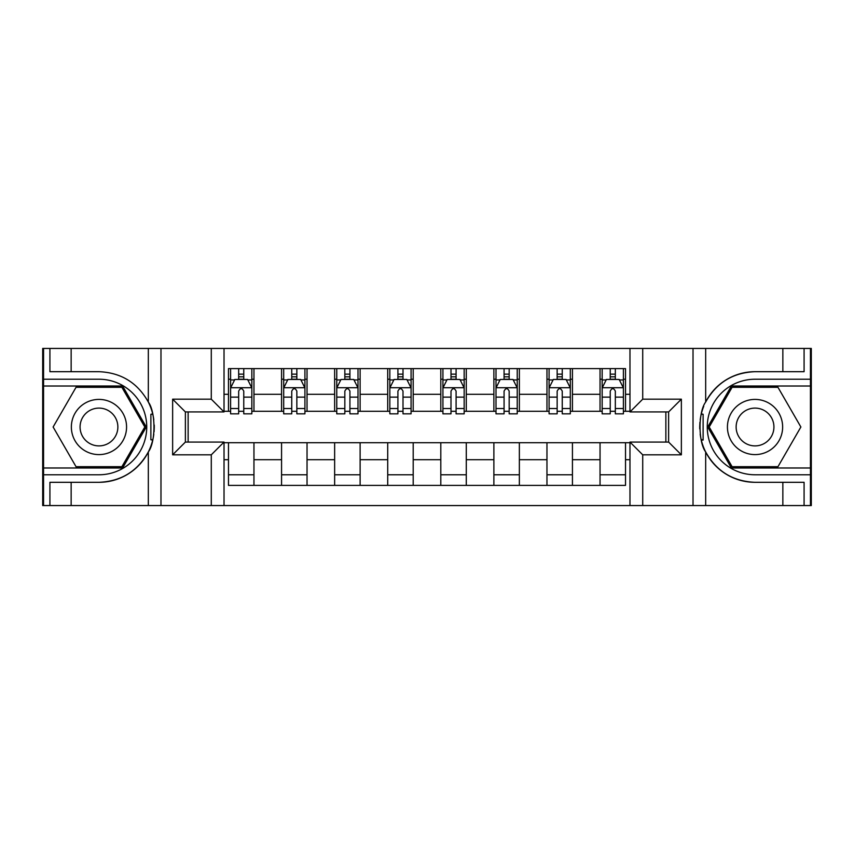 <?xml version="1.0" encoding="UTF-8"?>
<svg xmlns="http://www.w3.org/2000/svg" width="854" height="854" viewBox="0 0 854 854"><rect width="100%" height="100%" fill="white"/><g stroke="black" fill="none" stroke-linecap="round" stroke-linejoin="round"><path stroke-width="1.28" d="M810.446 467.981L810.446 505.557L811.3 505.557L811.3 348.443L810.446 348.443L810.446 386.019L731.376 386.019L707.72 427L731.376 467.981L810.446 467.981L810.446 386.019M224.026 505.557L629.974 505.557L629.974 442.073L668.618 442.073L668.618 411.927L629.974 411.927L629.974 348.443L224.026 348.443L224.026 411.927L185.382 411.927L185.382 442.073L224.026 442.073L224.026 505.557L71.149 505.557L71.149 482.307L98.968 482.307A55.307 55.307 0 0 0 152.706 440.077L150.88 439.757L152.781 439.757A55.307 55.307 0 0 0 153.805 434.195M43.554 386.019L43.554 348.443L42.7 348.443L42.7 505.557L43.554 505.557L43.554 467.981L122.624 467.981L146.28 427L122.624 386.019L43.554 386.019L43.554 467.981M224.026 442.714L228.477 442.714L228.477 485.392L625.523 485.392L625.523 442.714L629.974 442.714M228.477 459.698L224.026 459.698M224.026 394.302L228.477 394.302L228.477 411.286L224.026 411.286M629.974 411.286L625.523 411.286L625.523 368.608L228.477 368.608L228.477 394.302M625.523 394.302L629.974 394.302M629.974 459.698L625.523 459.698M188.136 411.927L188.136 442.073M600.042 368.608L600.042 411.286L602.166 411.286M610.236 411.286L615.328 411.286M623.399 411.286L625.523 411.286M600.042 411.286L570.312 411.286M546.966 368.608L546.966 411.286L549.079 411.286M557.15 411.286L562.252 411.286M546.966 411.286L517.236 411.286M493.879 368.608L493.879 411.286L496.003 411.286M504.073 411.286L509.165 411.286M493.879 411.286L464.16 411.286M440.803 368.608L440.803 411.286L442.927 411.286M450.997 411.286L456.089 411.286M440.803 411.286L411.073 411.286M387.716 368.608L387.716 411.286L389.84 411.286M397.911 411.286L403.003 411.286M387.716 411.286L357.997 411.286M334.64 368.608L334.64 411.286L336.764 411.286M344.835 411.286L349.926 411.286M334.64 411.286L304.921 411.286M281.564 368.608L281.564 411.286L283.688 411.286M291.748 411.286L296.85 411.286M281.564 411.286L251.834 411.286M228.477 411.286L230.601 411.286M238.672 411.286L243.764 411.286M665.864 442.073L665.864 411.927M228.477 442.714L253.958 442.714L253.958 485.392M625.523 442.714L253.958 442.714M253.958 368.608L253.958 411.286M228.477 379.229L230.601 379.229M238.672 379.229L243.764 379.229M251.834 379.229L253.958 379.229M228.477 474.771L253.958 474.771M281.564 442.714L281.564 485.392M307.034 368.608L307.034 411.286M281.564 379.229L283.688 379.229M291.748 379.229L296.85 379.229M304.921 379.229L307.034 379.229M307.034 442.714L307.034 485.392M281.564 474.771L307.034 474.771M334.64 442.714L334.64 485.392M360.121 442.714L360.121 485.392M334.64 474.771L360.121 474.771M360.121 368.608L360.121 411.286M334.64 379.229L336.764 379.229M344.835 379.229L349.926 379.229M357.997 379.229L360.121 379.229M387.716 442.714L387.716 485.392M413.197 442.714L413.197 485.392M387.716 474.771L413.197 474.771M413.197 368.608L413.197 411.286M387.716 379.229L389.84 379.229M397.911 379.229L403.003 379.229M411.073 379.229L413.197 379.229M440.803 442.714L440.803 485.392M466.284 442.714L466.284 485.392M440.803 474.771L466.284 474.771M466.284 368.608L466.284 411.286M440.803 379.229L442.927 379.229M450.997 379.229L456.089 379.229M464.16 379.229L466.284 379.229M493.879 442.714L493.879 485.392M519.36 442.714L519.36 485.392M493.879 474.771L519.36 474.771M519.36 368.608L519.36 411.286M493.879 379.229L496.003 379.229M504.073 379.229L509.165 379.229M517.236 379.229L519.36 379.229M546.966 442.714L546.966 485.392M572.436 442.714L572.436 485.392M546.966 474.771L572.436 474.771M572.436 368.608L572.436 411.286M546.966 379.229L549.079 379.229M557.15 379.229L562.252 379.229M570.312 379.229L572.436 379.229M600.042 442.714L600.042 485.392M600.042 474.771L625.523 474.771M600.042 379.229L602.166 379.229M610.236 379.229L615.328 379.229M623.399 379.229L625.523 379.229M243.764 374.137L238.672 374.137M251.834 408.511L243.764 408.511L243.764 413.838L251.834 413.838L251.834 387.929L247.585 379.443L234.85 379.443L230.601 387.929L230.601 413.838L238.672 413.838L238.672 408.511L230.601 408.511M230.601 387.929L230.601 368.608M251.834 387.929L251.834 368.608M238.672 379.443L238.672 368.608M243.764 368.608L243.764 379.443M243.764 408.511L243.764 391.121C242.066 387.844 240.369 387.844 238.672 391.121L238.672 408.511M153.805 419.816A55.307 55.307 0 0 0 152.791 414.275L150.88 414.275L150.88 439.757M150.88 414.275L152.717 413.944A55.307 55.307 0 0 0 148.329 402.053C137.537 382.731 121.087 372.6 98.968 371.693L71.149 371.693L71.149 348.443L43.554 348.443M98.968 482.307C121.087 481.4 137.537 471.269 148.329 451.947C155.834 442.041 155.834 411.97 148.329 402.053L148.329 348.443L71.149 348.443M211.28 505.557L211.28 454.819L172.636 454.819L172.636 399.181L211.28 399.181L211.28 348.443L160.979 348.443L160.979 505.557M43.554 474.771L98.968 474.771A47.771 47.771 0 0 0 146.739 427A47.771 47.771 0 0 0 98.968 379.229L43.554 379.229M71.149 505.557L43.554 505.557M148.329 348.443L160.979 348.443M211.28 348.443L224.026 348.443M71.149 482.307L49.916 482.307L49.916 505.557M71.149 371.693L49.916 371.693L49.916 348.443M211.28 454.819L224.026 442.073M172.636 454.819L185.382 442.073M172.636 399.181L185.382 411.927M211.28 399.181L224.026 411.927M154.072 431.75L154.275 427.181M154.275 426.829L154.243 425.057M153.699 419.015L153.4 417.211M629.974 348.443L782.851 348.443L782.851 371.693L755.032 371.693A55.307 55.307 0 0 0 705.671 402.053C698.166 411.959 698.166 442.03 705.671 451.947C716.463 471.269 732.913 481.4 755.032 482.307A55.307 55.307 0 0 1 701.283 440.056L703.12 440.056L703.12 414.243L701.219 414.243A55.307 55.307 0 0 0 700.195 419.805M700.195 434.184A55.307 55.307 0 0 0 701.209 439.725L703.12 439.725M703.728 406.344A55.307 55.307 0 0 0 701.294 413.923L703.12 414.243M755.032 371.693C732.913 372.6 716.463 382.731 705.671 402.053L705.671 348.443M755.032 482.307L782.851 482.307L782.851 505.557L810.446 505.557M642.72 348.443L642.72 399.181L681.364 399.181L681.364 454.819L642.72 454.819L642.72 505.557L693.021 505.557L693.021 348.443M705.671 451.947L705.671 505.557L782.851 505.557M810.446 379.229L755.032 379.229A47.771 47.771 0 0 0 707.261 427A47.771 47.771 0 0 0 755.032 474.771L810.446 474.771M782.851 348.443L810.446 348.443M705.671 505.557L693.021 505.557M642.72 505.557L629.974 505.557M782.851 371.693L804.084 371.693L804.084 348.443M782.851 482.307L804.084 482.307L804.084 505.557M642.72 399.181L629.974 411.927M681.364 399.181L668.618 411.927M681.364 454.819L668.618 442.073M642.72 454.819L629.974 442.073M699.928 422.25L699.725 426.819M699.725 427.171L699.757 428.943M700.301 434.985L700.6 436.789M296.85 374.137L291.748 374.137M304.921 408.511L296.85 408.511L296.85 413.838L304.921 413.838L304.921 387.929L300.672 379.443L287.926 379.443L283.688 387.929L283.688 413.838L291.748 413.838L291.748 408.511L283.688 408.511M283.688 387.929L283.688 368.608M304.921 387.929L304.921 368.608M291.748 379.443L291.748 368.608M296.85 368.608L296.85 379.443M296.85 408.511L296.85 391.121C295.153 387.844 293.456 387.844 291.748 391.121L291.748 408.511M349.926 374.137L344.835 374.137M357.997 408.511L349.926 408.511L349.926 413.838L357.997 413.838L357.997 387.929L353.748 379.443L341.013 379.443L336.764 387.929L336.764 413.838L344.835 413.838L344.835 408.511L336.764 408.511M336.764 387.929L336.764 368.608M357.997 387.929L357.997 368.608M344.835 379.443L344.835 368.608M349.926 368.608L349.926 379.443M349.926 408.511L349.926 391.121C348.229 387.844 346.532 387.844 344.835 391.121L344.835 408.511M403.003 374.137L397.911 374.137M411.073 408.511L403.003 408.511L403.003 413.838L411.073 413.838L411.073 387.929L406.824 379.443L394.089 379.443L389.84 387.929L389.84 413.838L397.911 413.838L397.911 408.511L389.84 408.511M389.84 387.929L389.84 368.608M411.073 387.929L411.073 368.608M397.911 379.443L397.911 368.608M403.003 368.608L403.003 379.443M403.003 408.511L403.003 391.121C401.316 387.844 399.608 387.844 397.911 391.121L397.911 408.511M456.089 374.137L450.997 374.137M464.16 408.511L456.089 408.511L456.089 413.838L464.16 413.838L464.16 387.929L459.911 379.443L447.176 379.443L442.927 387.929L442.927 413.838L450.997 413.838L450.997 408.511L442.927 408.511M442.927 387.929L442.927 368.608M464.16 387.929L464.16 368.608M450.997 379.443L450.997 368.608M456.089 368.608L456.089 379.443M456.089 408.511L456.089 391.121C454.392 387.844 452.695 387.844 450.997 391.121L450.997 408.511M85.165 403.099A27.606 27.606 0 0 0 75.056 440.803A27.606 27.606 0 0 0 112.771 450.901A27.606 27.606 0 0 0 122.869 413.197A27.606 27.606 0 0 0 85.165 403.099M89.521 410.635A18.895 18.895 0 0 0 82.603 436.447A18.895 18.895 0 0 0 108.415 443.365A18.895 18.895 0 0 0 115.333 417.553A18.895 18.895 0 0 0 89.521 410.635M144.806 427L121.887 466.7L76.038 466.7L53.119 427L76.038 387.3L121.887 387.3L144.806 427M741.229 450.901A27.606 27.606 0 0 0 778.944 440.803A27.606 27.606 0 0 0 768.835 403.099A27.606 27.606 0 0 0 731.131 413.197A27.606 27.606 0 0 0 741.229 450.901M745.585 443.365A18.895 18.895 0 0 0 771.397 436.447A18.895 18.895 0 0 0 764.479 410.635A18.895 18.895 0 0 0 738.667 417.553A18.895 18.895 0 0 0 745.585 443.365M732.113 387.3L777.962 387.3L800.881 427L777.962 466.7L732.113 466.7L709.194 427L732.113 387.3M509.165 374.137L504.073 374.137M517.236 408.511L509.165 408.511L509.165 413.838L517.236 413.838L517.236 387.929L512.987 379.443L500.252 379.443L496.003 387.929L496.003 413.838L504.073 413.838L504.073 408.511L496.003 408.511M496.003 387.929L496.003 368.608M517.236 387.929L517.236 368.608M504.073 379.443L504.073 368.608M509.165 368.608L509.165 379.443M509.165 408.511L509.165 391.121C507.468 387.844 505.771 387.844 504.073 391.121L504.073 408.511M562.252 374.137L557.15 374.137M570.312 408.511L562.252 408.511L562.252 413.838L570.312 413.838L570.312 387.929L566.074 379.443L553.328 379.443L549.079 387.929L549.079 413.838L557.15 413.838L557.15 408.511L549.079 408.511M549.079 387.929L549.079 368.608M570.312 387.929L570.312 368.608M557.15 379.443L557.15 368.608M562.252 368.608L562.252 379.443M562.252 408.511L562.252 391.121C560.555 387.844 558.858 387.844 557.15 391.121L557.15 408.511M615.328 374.137L610.236 374.137M623.399 408.511L615.328 408.511L615.328 413.838L623.399 413.838L623.399 387.929L619.15 379.443L606.415 379.443L602.166 387.929L602.166 413.838L610.236 413.838L610.236 408.511L602.166 408.511M602.166 387.929L602.166 368.608M623.399 387.929L623.399 368.608M610.236 379.443L610.236 368.608M615.328 368.608L615.328 379.443M615.328 408.511L615.328 391.121C613.631 387.844 611.934 387.844 610.236 391.121L610.236 408.511M281.564 459.698L253.958 459.698M281.564 394.302L253.958 394.302M334.64 394.302L307.034 394.302M334.64 459.698L307.034 459.698M387.716 394.302L360.121 394.302M387.716 459.698L360.121 459.698M440.803 394.302L413.197 394.302M440.803 459.698L413.197 459.698M493.879 394.302L466.284 394.302M493.879 459.698L466.284 459.698M546.966 394.302L519.36 394.302M546.966 459.698L519.36 459.698M600.042 394.302L572.436 394.302M600.042 459.698L572.436 459.698M251.727 387.716L230.708 387.716M230.601 379.945L234.594 379.945M247.841 379.945L251.834 379.945M238.672 397.131L230.601 397.131M251.834 397.131L243.764 397.131M243.764 376.838L238.672 376.838M148.329 505.557L148.329 451.947M304.814 387.716L283.795 387.716M283.688 379.945L287.681 379.945M300.928 379.945L304.921 379.945M291.748 397.131L283.688 397.131M304.921 397.131L296.85 397.131M296.85 376.838L291.748 376.838M357.89 387.716L336.871 387.716M336.764 379.945L340.757 379.945M354.004 379.945L357.997 379.945M344.835 397.131L336.764 397.131M357.997 397.131L349.926 397.131M349.926 376.838L344.835 376.838M410.966 387.716L389.947 387.716M389.84 379.945L393.833 379.945M407.08 379.945L411.073 379.945M397.911 397.131L389.84 397.131M411.073 397.131L403.003 397.131M403.003 376.838L397.911 376.838M464.053 387.716L443.034 387.716M442.927 379.945L446.92 379.945M460.167 379.945L464.16 379.945M450.997 397.131L442.927 397.131M464.16 397.131L456.089 397.131M456.089 376.838L450.997 376.838M517.129 387.716L496.11 387.716M496.003 379.945L499.996 379.945M513.243 379.945L517.236 379.945M504.073 397.131L496.003 397.131M517.236 397.131L509.165 397.131M509.165 376.838L504.073 376.838M570.205 387.716L549.186 387.716M549.079 379.945L553.072 379.945M566.319 379.945L570.312 379.945M557.15 397.131L549.079 397.131M570.312 397.131L562.252 397.131M562.252 376.838L557.15 376.838M623.292 387.716L602.273 387.716M602.166 379.945L606.159 379.945M619.406 379.945L623.399 379.945M610.236 397.131L602.166 397.131M623.399 397.131L615.328 397.131M615.328 376.838L610.236 376.838"/></g></svg>
